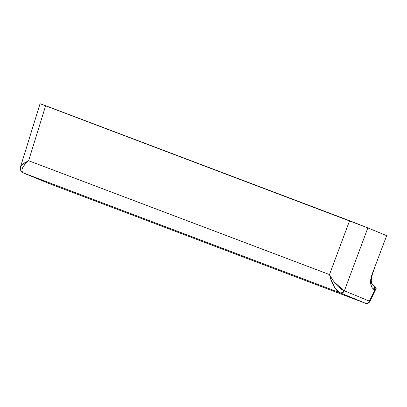 <?xml version="1.0" encoding="UTF-8"?>
<svg xmlns="http://www.w3.org/2000/svg" width="407" height="407" viewBox="0 0 407 407"><rect width="100%" height="100%" fill="white"/><g stroke="black" fill="none" stroke-linecap="round" stroke-linejoin="round"><path stroke-width="0.61" d="M376.119 288.507L376.129 288.497A0.702 0.539 36 0 0 376.129 288.161A0.702 0.28 165.1 0 0 376.185 288.003A0.702 0.28 165.1 0 0 376.078 287.902L376.078 287.902A0.702 0.575 15 0 1 376.129 288.497L369.871 301.506L369.342 301.104L374.786 289.85L372.023 287.668L370.741 284.096L370.736 279.502L372.008 274.516L386.65 235.663L367.842 227.895L386.65 235.663L372.008 274.516C369.556 282.193 370.355 287.261 374.399 289.708L374.526 289.759M40.074 103.719L367.842 227.895L344.383 290.791L369.342 301.104L344.383 290.791L367.842 227.895L349.577 220.721L329.492 274.583L28.622 160.729L45.645 105.708L349.577 220.721L329.492 274.583L28.622 160.729L24.664 164.662L22.339 168.35C21.495 170.828 21.922 172.39 23.621 173.031L48.967 183.501L365.42 303.251L340.033 292.765L23.621 173.031L340.033 292.765C338.075 292.028 335.999 289.84 333.811 286.213L331.227 280.672L329.492 274.583L332.611 279.868L336.386 284.717C339.352 287.891 341.829 289.845 343.808 290.578L333.994 281.797M376.175 288.09A0.702 0.28 -14.9 0 1 376.129 288.161L375.956 287.866L376.129 288.497L374.857 289.87L374.399 289.708L374.801 289.855L375.661 288.934L376.078 287.902L374.974 286.528L373.117 285.465M330.682 279.085L334.905 287.953L340.033 292.765L365.42 303.251L48.967 183.501A3.521 2.874 112.4 0 1 48.896 183.471A3.521 2.874 -67.6 0 0 48.967 183.501L24.008 173.194A3.521 2.874 112.4 0 1 23.937 173.163A3.521 2.874 -67.6 0 0 24.008 173.194L23.621 173.031C20.289 170.874 21.958 166.773 28.622 160.729L45.645 105.708L40.079 103.724M365.552 303.296A3.521 2.035 110.7 0 1 365.455 303.266L49.003 183.516A3.521 2.035 110.7 0 0 49.033 183.526M20.543 166.829L21.256 165.471L24.079 163.115L28.622 160.729M372.99 285.409A3.521 2.874 112.4 0 1 373.061 285.439A3.521 2.874 112.4 0 1 374.399 289.708A3.521 2.874 -67.6 0 0 373.061 285.439L371.672 283.455L371.25 280.301L372.298 274.516L372.018 274.481L372.298 274.516L375.412 265.486M373.133 288.939A14.092 8.14 110.7 0 0 374.399 289.708M340.033 292.765C341.595 293.137 342.857 292.409 343.808 290.578A3.521 2.722 112.3 0 1 340.033 292.765M340.461 292.943A3.521 2.874 -67.6 0 0 344.383 290.791A3.521 2.874 112.4 0 1 340.461 292.943M365.42 303.251A3.521 2.874 -67.6 0 0 369.342 301.104A3.521 2.874 112.4 0 1 365.42 303.251M369.81 301.516L369.342 301.104L374.857 289.87M48.84 183.445A3.521 2.874 -67.6 0 0 48.896 183.471L23.621 173.031M25.056 162.525L20.594 166.641C20.355 168.523 19.49 170.645 23.545 173M376.129 288.497L375.651 288.95M376.032 287.82L376.078 287.902A0.702 0.28 -14.9 0 1 376.185 288.003L376.18 288.375M373.412 285.587L376.114 287.841M20.594 166.611L40.054 103.724M373.468 285.607L373.056 285.434M365.455 303.266C367.399 303.8 368.874 303.215 369.871 301.506"/></g></svg>

